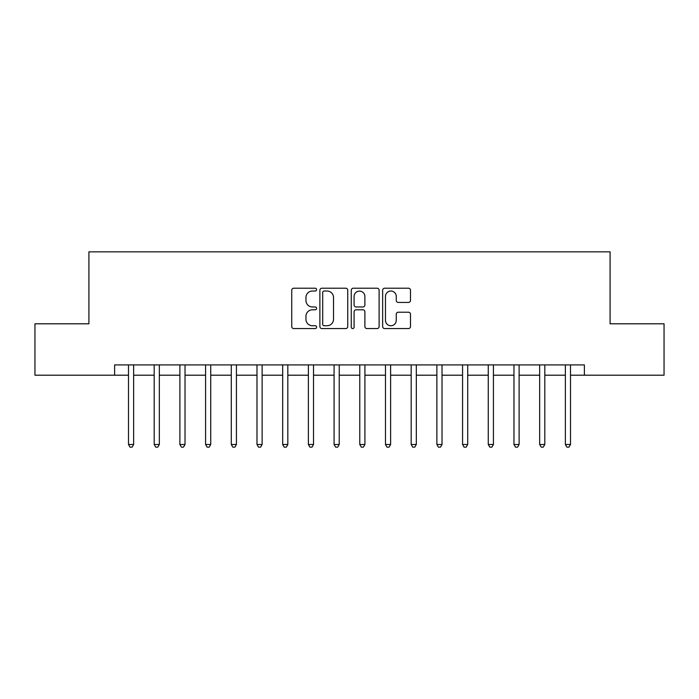 <?xml version="1.0" encoding="UTF-8"?>
<svg xmlns="http://www.w3.org/2000/svg" width="699" height="699" viewBox="0 0 699 699"><rect width="100%" height="100%" fill="white"/><g stroke="black" fill="none" stroke-linecap="round" stroke-linejoin="round"><path stroke-width="1.05" d="M316.603 289.613A1.415 1.415 0 0 0 315.197 288.206L293.755 288.206A2.018 2.018 0 0 0 291.736 290.225L291.736 326.547A2.018 2.018 0 0 0 293.755 328.565L315.197 328.565A1.415 1.415 0 0 0 316.603 327.149A1.415 1.415 0 0 0 315.197 325.734L312.418 325.734A6.457 6.457 0 0 1 305.961 319.277L305.961 316.254A6.457 6.457 0 0 1 312.418 309.797L315.197 309.797A1.415 1.415 0 0 0 316.603 308.381A1.415 1.415 0 0 0 315.197 306.966L312.418 306.966A6.457 6.457 0 0 1 305.961 300.509L305.961 297.486A6.457 6.457 0 0 1 312.418 291.029L315.197 291.029A1.415 1.415 0 0 0 316.603 289.613M408.478 302.431A2.018 2.018 0 0 0 410.496 300.413L410.496 290.225A2.018 2.018 0 0 0 408.478 288.206L384.66 288.206A2.018 2.018 0 0 0 382.641 290.225L382.641 326.547A2.018 2.018 0 0 0 384.66 328.565L408.478 328.565A2.018 2.018 0 0 0 410.496 326.547L410.496 314.235A2.018 2.018 0 0 0 408.478 312.217L398.281 312.217A2.018 2.018 0 0 0 396.263 314.235L396.263 320.343A5.4 5.4 0 0 1 390.872 325.734A5.4 5.4 0 0 1 385.472 320.343L385.472 296.428A5.4 5.4 0 0 1 390.872 291.029A5.4 5.4 0 0 1 396.263 296.428L396.263 300.413A2.018 2.018 0 0 0 398.281 302.431L408.478 302.431M114.619 375.197L34.95 375.197L34.95 323.803L88.913 323.803L88.913 251.85L610.087 251.85L610.087 323.803L664.05 323.803L664.05 375.197L584.381 375.197L584.381 364.922L114.619 364.922L114.619 375.197L128.494 375.197M347.735 290.225A2.018 2.018 0 0 0 345.717 288.206L321.907 288.206A2.018 2.018 0 0 0 319.889 290.225L319.889 326.547A2.018 2.018 0 0 0 321.907 328.565L345.717 328.565A2.018 2.018 0 0 0 347.735 326.547L347.735 290.225M353.283 288.206L377.093 288.206A2.018 2.018 0 0 1 379.111 290.225L379.111 326.547A2.018 2.018 0 0 1 377.093 328.565L366.905 328.565A2.018 2.018 0 0 1 364.887 326.547L364.887 311.815A2.018 2.018 0 0 0 362.868 309.797L356.106 309.797A2.018 2.018 0 0 0 354.087 311.815L354.087 327.149A1.415 1.415 0 0 1 352.68 328.565A1.415 1.415 0 0 1 351.265 327.149L351.265 290.225A2.018 2.018 0 0 1 353.283 288.206M133.631 375.197L154.191 375.197M159.328 375.197L179.888 375.197M185.025 375.197L205.585 375.197M210.731 375.197L231.29 375.197M236.428 375.197L256.987 375.197M262.125 375.197L282.684 375.197M287.822 375.197L308.381 375.197M313.519 375.197L334.078 375.197M339.225 375.197L359.775 375.197M364.922 375.197L385.481 375.197M390.619 375.197L411.178 375.197M416.316 375.197L436.875 375.197M442.013 375.197L462.572 375.197M467.71 375.197L488.269 375.197M493.415 375.197L513.975 375.197M519.112 375.197L539.672 375.197M544.809 375.197L565.369 375.197M570.506 375.197L584.381 375.197M324.126 291.029A1.415 1.415 0 0 0 322.711 292.444L322.711 324.327A1.415 1.415 0 0 0 324.126 325.734L327.053 325.734A6.457 6.457 0 0 0 333.51 319.277L333.51 297.486A6.457 6.457 0 0 0 327.053 291.029L324.126 291.029M364.887 296.525A5.4 5.4 0 0 0 359.487 291.125A5.4 5.4 0 0 0 354.087 296.525L354.087 304.947A2.018 2.018 0 0 0 356.106 306.966L362.868 306.966A2.018 2.018 0 0 0 364.887 304.947L364.887 296.525M133.885 364.922L133.78 365.184A2.053 2.053 90 0 0 133.631 365.944L133.631 444.485L128.494 444.485L128.494 365.944A2.053 2.053 90 0 0 128.345 365.184L128.24 364.922M133.631 444.485L132.094 447.15L130.031 447.15L128.494 444.485M159.582 364.922L159.477 365.184A2.053 2.053 90.4 0 0 159.328 365.944L159.328 444.485L154.191 444.485L154.191 365.944A2.053 2.053 90.4 0 0 154.042 365.184L153.937 364.922M159.328 444.485L157.791 447.15L155.737 447.15L154.191 444.485M185.279 364.922L185.174 365.184A2.053 2.053 90.4 0 0 185.025 365.944L185.025 444.485L179.888 444.485L179.888 365.944A2.053 2.053 90.4 0 0 179.739 365.184L179.634 364.922M185.025 444.485L183.488 447.15L181.434 447.15L179.888 444.485M210.984 364.922L210.88 365.184A2.053 2.053 90.4 0 0 210.731 365.944L210.731 444.485L205.585 444.485L205.585 365.944A2.053 2.053 90.4 0 0 205.436 365.184L205.331 364.922M210.731 444.485L209.184 447.15L207.131 447.15L205.585 444.485M236.681 364.922L236.577 365.184A2.053 2.053 90.4 0 0 236.428 365.944L236.428 444.485L231.29 444.485L231.29 365.944A2.053 2.053 90.4 0 0 231.142 365.184L231.037 364.922M236.428 444.485L234.881 447.15L232.828 447.15L231.29 444.485M262.378 364.922L262.274 365.184A2.053 2.053 90.4 0 0 262.125 365.944L262.125 444.485L256.987 444.485L256.987 365.944A2.053 2.053 90.4 0 0 256.839 365.184L256.734 364.922M262.125 444.485L260.587 447.15L258.525 447.15L256.987 444.485M288.075 364.922L287.971 365.184A2.053 2.053 90.4 0 0 287.822 365.944L287.822 444.485L282.684 444.485L282.684 365.944A2.053 2.053 90.4 0 0 282.536 365.184L282.431 364.922M287.822 444.485L286.284 447.15L284.222 447.15L282.684 444.485M313.772 364.922L313.668 365.184A2.053 2.053 90.4 0 0 313.519 365.944L313.519 444.485L308.381 444.485L308.381 365.944A2.053 2.053 90.4 0 0 308.233 365.184L308.128 364.922M313.519 444.485L311.981 447.15L309.928 447.15L308.381 444.485M339.478 364.922L339.373 365.184A2.053 2.053 90.4 0 0 339.225 365.944L339.225 444.485L334.078 444.485L334.078 365.944A2.053 2.053 90.4 0 0 333.93 365.184L333.825 364.922M339.225 444.485L337.678 447.15L335.625 447.15L334.078 444.485M365.175 364.922L365.07 365.184A2.053 2.053 90.4 0 0 364.922 365.944L364.922 444.485L359.775 444.485L359.775 365.944A2.053 2.053 90.4 0 0 359.627 365.184L359.522 364.922M364.922 444.485L363.375 447.15L361.322 447.15L359.775 444.485M390.872 364.922L390.767 365.184A2.053 2.053 90.4 0 0 390.619 365.944L390.619 444.485L385.481 444.485L385.481 365.944A2.053 2.053 90.4 0 0 385.332 365.184L385.228 364.922M390.619 444.485L389.072 447.15L387.019 447.15L385.481 444.485M416.569 364.922L416.464 365.184A2.053 2.053 90.4 0 0 416.316 365.944L416.316 444.485L411.178 444.485L411.178 365.944A2.053 2.053 90.4 0 0 411.029 365.184L410.925 364.922M416.316 444.485L414.778 447.15L412.716 447.15L411.178 444.485M442.266 364.922L442.161 365.184A2.053 2.053 90.4 0 0 442.013 365.944L442.013 444.485L436.875 444.485L436.875 365.944A2.053 2.053 90.4 0 0 436.726 365.184L436.622 364.922M442.013 444.485L440.475 447.15L438.413 447.15L436.875 444.485M467.963 364.922L467.858 365.184A2.053 2.053 90.4 0 0 467.71 365.944L467.71 444.485L462.572 444.485L462.572 365.944A2.053 2.053 90.4 0 0 462.423 365.184L462.319 364.922M467.71 444.485L466.172 447.15L464.119 447.15L462.572 444.485M493.669 364.922L493.564 365.184A2.053 2.053 90.4 0 0 493.415 365.944L493.415 444.485L488.269 444.485L488.269 365.944A2.053 2.053 90.4 0 0 488.12 365.184L488.016 364.922M493.415 444.485L491.869 447.15L489.816 447.15L488.269 444.485M519.366 364.922L519.261 365.184A2.053 2.053 90.4 0 0 519.112 365.944L519.112 444.485L513.975 444.485L513.975 365.944A2.053 2.053 90.4 0 0 513.826 365.184L513.721 364.922M519.112 444.485L517.566 447.15L515.513 447.15L513.975 444.485M545.063 364.922L544.958 365.184A2.053 2.053 90.4 0 0 544.809 365.944L544.809 444.485L539.672 444.485L539.672 365.944A2.053 2.053 90.4 0 0 539.523 365.184L539.418 364.922M544.809 444.485L543.263 447.15L541.209 447.15L539.672 444.485M570.76 364.922L570.655 365.184A2.053 2.053 90.4 0 0 570.506 365.944L570.506 444.485L565.369 444.485L565.369 365.944A2.053 2.053 90.4 0 0 565.22 365.184L565.115 364.922M570.506 444.485L568.969 447.15L566.906 447.15L565.369 444.485"/></g></svg>
